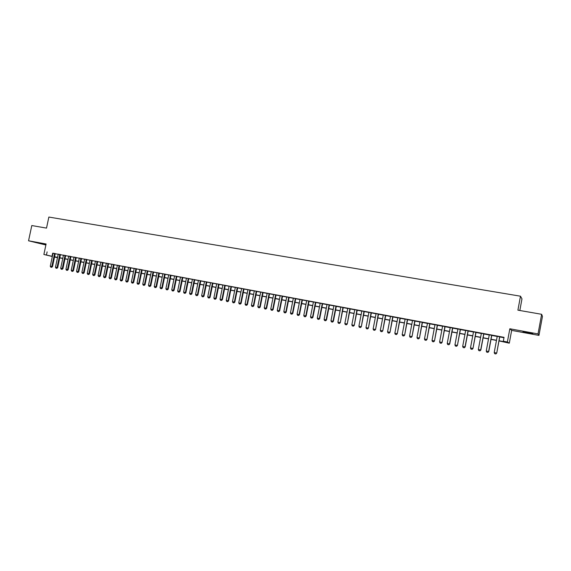 <?xml version="1.0" encoding="UTF-8"?>
<svg xmlns="http://www.w3.org/2000/svg" width="571" height="571" viewBox="0 0 571 571"><rect width="100%" height="100%" fill="white"/><g stroke="black" fill="none" stroke-linecap="round" stroke-linejoin="round"><path stroke-width="0.86" d="M45.973 244.559L38.157 242.932L45.958 244.631M528.111 333L532.793 333.714L523.015 331.751L528.111 333M57.478 257.721L54.531 257.021M519.831 310.496L521.98 298.869L520.488 296.199L48.856 217.059L46.515 228.107L31.798 225.545L28.55 240.791L45.887 244.98M520.488 296.199L517.904 310.16L541.636 314.293L542.45 316.405L538.96 335.398L538.025 333.928L509.832 328.775L507.383 341.986L509.296 343.178L498.99 340.901M509.832 328.775L511.659 330.395L538.96 335.398M511.659 330.395L509.296 343.178M541.636 314.293L538.025 333.928M55.251 253.61L53.032 253.196M60.455 254.587L58.228 254.166M65.686 255.565L63.452 255.144M70.947 256.55L68.713 256.079M76.236 257.542L73.987 257.064M81.56 258.535L79.312 258.113M86.906 259.534L84.658 259.113M92.288 260.54L90.04 260.119M97.705 261.554L95.45 261.133M103.151 262.574L100.889 262.153M108.626 263.602L106.363 263.174M114.136 264.63L111.866 264.209M119.674 265.665L117.398 265.244M125.249 266.707L122.972 266.286M130.852 267.756L128.575 267.335M136.49 268.813L134.206 268.384M142.165 269.876L139.874 269.448M147.868 270.947L145.576 270.518M153.606 272.017L151.308 271.589M159.38 273.102L157.082 272.667M165.19 274.187L162.885 273.752M171.036 275.279L168.723 274.844M176.91 276.378L174.598 275.95M182.827 277.485L180.507 277.049M188.78 278.598L186.453 278.163M194.761 279.719L192.434 279.283M200.785 280.846L198.458 280.411M206.845 281.981L204.511 281.546M212.94 283.123L210.606 282.688M219.078 284.272L216.73 283.83M225.245 285.421L222.904 284.986M231.462 286.585L229.107 286.15M237.707 287.755L235.352 287.313M243.995 288.933L241.633 288.491M250.326 290.118L247.957 289.675M256.693 291.31L254.323 290.867M263.095 292.509L260.726 292.066M269.548 293.715L267.171 293.273M276.036 294.929L273.652 294.486M282.559 296.149L280.175 295.707M289.133 297.377L286.742 296.934M295.749 298.619L293.351 298.169M302.402 299.861L300.003 299.411M309.097 301.117L306.698 300.667M315.842 302.38L313.436 301.931M322.629 303.651L320.217 303.194M329.453 304.928L327.04 304.471M336.326 306.213L333.907 305.756M343.25 307.505L340.823 307.055M350.209 308.811L347.782 308.354M357.225 310.124L354.791 309.668M364.277 311.445L361.843 310.988M371.378 312.772L368.937 312.316M378.53 314.107L376.082 313.65M385.725 315.456L383.277 314.999M392.976 316.812L390.521 316.355M400.271 318.175L397.809 317.719M407.608 319.553L405.146 319.089M415.003 320.938L412.533 320.474M422.447 322.329L419.978 321.866M429.942 323.728L427.465 323.265M437.486 325.142L435.002 324.678M445.087 326.562L442.596 326.098M452.732 327.997L450.241 327.533M460.433 329.438L457.942 328.967M468.191 330.887L465.693 330.423M476 332.351L473.495 331.879M483.865 333.821L481.353 333.35M491.781 335.305L489.268 334.834M499.018 340.751L504.164 341.722L503.322 341.215L504.043 337.34L53.01 253.303M55.23 253.717L58.206 254.273M60.433 254.695L63.431 255.251M65.665 255.672L68.691 256.236M70.925 256.657L73.973 257.228M76.214 257.649L79.29 258.22M81.532 258.642L84.636 259.227M86.885 259.648L90.018 260.233M92.266 260.654L95.428 261.247M97.684 261.668L100.867 262.26M103.123 262.681L106.334 263.288M108.604 263.709L111.845 264.316M114.107 264.744L117.376 265.351M119.653 265.779L122.943 266.393M125.22 266.821L128.546 267.442M130.83 267.87L134.185 268.498M136.469 268.927L139.852 269.562M142.136 269.99L145.555 270.625M147.846 271.054L151.286 271.703M153.585 272.131L157.061 272.781M159.359 273.209L162.863 273.866M165.169 274.301L168.702 274.958M171.007 275.393L174.576 276.057M176.889 276.492L180.486 277.163M182.806 277.599L186.431 278.277M188.751 278.712L192.413 279.397M194.74 279.833L198.43 280.525M200.764 280.961L204.489 281.66M206.823 282.095L210.578 282.802M212.919 283.237L216.709 283.951M219.05 284.387L222.876 285.1M225.224 285.543L229.085 286.264M231.433 286.706L235.331 287.434M237.686 287.877L241.612 288.612M243.974 289.054L247.935 289.797M250.298 290.239L254.295 290.982M256.665 291.431L260.697 292.181M263.074 292.63L267.142 293.387M269.519 293.837L273.63 294.6M276.007 295.05L280.154 295.828M282.538 296.27L286.721 297.056M289.112 297.498L293.33 298.29M295.721 298.74L299.982 299.539M302.38 299.982L306.67 300.789M309.075 301.238L313.408 302.052M315.82 302.502L320.188 303.322M322.601 303.772L327.012 304.6M329.431 305.05L333.885 305.885M336.305 306.334L340.801 307.177M343.221 307.633L347.76 308.483M350.187 308.932L354.762 309.789M357.196 310.246L361.814 311.109M364.255 311.566L368.916 312.437M371.357 312.901L376.061 313.779M378.509 314.236L383.255 315.128M385.703 315.585L390.493 316.477M392.948 316.941L397.787 317.847M400.242 318.304L405.125 319.218M407.587 319.681L412.512 320.602M414.981 321.066L419.949 321.994M422.426 322.458L427.443 323.4M429.92 323.857L434.981 324.806M437.465 325.27L442.575 326.227M445.059 326.698L450.219 327.661M452.71 328.125L457.913 329.103M460.412 329.567L465.665 330.552M468.163 331.023L473.473 332.015M475.978 332.479L481.332 333.485M483.837 333.956L489.247 334.963M491.759 335.434L497.213 336.455M499.732 336.933L503.972 337.725M499.753 336.797L497.241 336.326M52.332 256.5L43.874 254.48L46.094 243.995L28.55 240.791M43.874 254.48L52.361 256.358M47.115 251.882L46.465 254.973M503.322 341.215L507.383 341.986M57.535 257.464L54.559 256.9L57.5 257.607M496.477 340.423L491.017 339.395M488.505 338.917L483.102 337.896M480.596 337.425L475.236 336.412M472.738 335.941L467.435 334.934M464.93 334.463L459.676 333.471M457.185 333L451.975 332.015M449.484 331.544L444.331 330.566M441.84 330.102L436.729 329.132M434.253 328.668L429.185 327.711M426.708 327.24L421.698 326.291M419.221 325.827L414.253 324.885M411.784 324.421L406.859 323.486M404.396 323.022L399.514 322.101M397.059 321.637L392.227 320.724M389.772 320.26L384.975 319.353M382.527 318.889L377.781 317.99M375.333 317.533L370.636 316.641M368.188 316.177L363.534 315.299M361.093 314.835L356.475 313.964M354.041 313.508L349.466 312.644M347.04 312.18L342.507 311.323M340.08 310.867L335.584 310.017M333.164 309.561L328.71 308.718M326.298 308.261L321.887 307.426M319.475 306.97L315.099 306.142M312.694 305.692L308.361 304.871M305.956 304.414L301.666 303.608M299.268 303.151L295.007 302.345M292.616 301.895L288.398 301.095M286.007 300.646L281.824 299.854M279.44 299.404L275.301 298.626M272.917 298.169L268.813 297.398M266.436 296.949L262.367 296.178M259.991 295.728L255.958 294.964M253.588 294.522L249.591 293.765M247.229 293.316L243.267 292.566M240.905 292.124L236.979 291.381M234.624 290.932L230.734 290.196M228.379 289.754L224.524 289.026M222.176 288.583L218.35 287.863M216.009 287.42L212.219 286.699M209.878 286.257L206.124 285.55M203.79 285.107L200.064 284.401M197.737 283.965L194.04 283.266M191.72 282.823L188.059 282.131M185.739 281.696L182.106 281.011M179.794 280.568L176.196 279.89M173.884 279.455L170.315 278.784M168.01 278.341L164.477 277.677M162.171 277.242L158.667 276.578M156.368 276.143L152.892 275.486M150.601 275.051L147.154 274.401M144.863 273.973L141.451 273.323M139.16 272.895L135.777 272.253M133.493 271.825L130.145 271.189M127.861 270.754L124.535 270.126M122.265 269.698L118.968 269.077M116.691 268.648L113.429 268.027M111.159 267.599L107.919 266.985M105.656 266.557L102.445 265.95M100.182 265.522L96.999 264.923M94.743 264.494L91.588 263.902M89.34 263.474L86.207 262.881M83.958 262.46L80.854 261.875M78.612 261.447L75.536 260.868M73.295 260.44L70.247 259.869M68.013 259.448L64.987 258.87M62.76 258.449L59.762 257.885M54.588 256.779L57.557 257.343M59.784 257.764L62.781 258.328M65.015 258.749L68.042 259.32M70.276 259.748L73.324 260.319M75.565 260.747L78.641 261.325M80.882 261.746L83.987 262.332M86.235 262.76L89.362 263.352M91.617 263.773L94.772 264.373M97.027 264.801L100.211 265.401M102.473 265.829L105.685 266.436M107.948 266.864L111.188 267.471M113.451 267.899L116.72 268.52M118.989 268.948L122.287 269.569M124.564 270.004L127.89 270.633M130.167 271.061L133.521 271.696M135.805 272.124L139.188 272.767M141.48 273.195L144.891 273.844M147.182 274.273L150.623 274.922M152.921 275.358L156.397 276.014M158.695 276.45L162.2 277.113M164.498 277.549L168.038 278.213M170.344 278.648L173.905 279.326M176.225 279.761L179.815 280.44M182.135 280.882L185.761 281.567M188.08 282.003L191.742 282.695M194.069 283.13L197.759 283.83M200.093 284.272L203.818 284.972M206.152 285.414L209.907 286.128M212.248 286.571L216.038 287.284M218.379 287.727L222.205 288.448M224.553 288.89L228.407 289.618M230.763 290.068L234.652 290.803M237.008 291.246L240.933 291.988M243.296 292.431L247.257 293.18M249.62 293.63L253.617 294.386M255.986 294.829L260.019 295.592M262.396 296.042L266.464 296.813M268.841 297.263L272.945 298.033M275.329 298.483L279.469 299.268M281.853 299.718L286.035 300.51M288.426 300.96L292.645 301.759M295.036 302.209L299.29 303.015M301.688 303.465L305.985 304.279M308.39 304.736L312.722 305.549M315.128 306.006L319.503 306.834M321.916 307.291L326.327 308.119M328.739 308.576L333.193 309.418M335.612 309.875L340.109 310.724M342.529 311.181L347.068 312.037M349.495 312.501L354.07 313.365M356.504 313.822L361.122 314.692M363.556 315.156L368.216 316.034M370.658 316.498L375.361 317.383M377.809 317.847L382.556 318.746M385.004 319.21L389.793 320.11M392.248 320.574L397.088 321.487M399.543 321.958L404.425 322.879M406.887 323.343L411.812 324.271M414.282 324.742L419.25 325.677M421.719 326.148L426.737 327.09M429.214 327.561L434.281 328.518M436.758 328.989L441.868 329.952M444.359 330.423L449.513 331.394M452.004 331.865L457.207 332.85M459.705 333.321L464.958 334.313M467.456 334.784L472.767 335.791M475.265 336.262L480.625 337.275M483.13 337.746L488.533 338.767M491.046 339.245L496.506 340.273M52.653 253.239L52.011 256.293M494.679 353.706L495.899 353.941L494.679 353.706L494.215 352.571L497.248 336.262M499.654 336.712L496.734 353.078L495.899 353.941M499.768 336.733L496.734 353.078M494.215 352.571L496.62 353.035L495.878 353.934M486.713 352.15L487.927 352.393L486.713 352.15L486.249 351.022L489.283 334.77M487.927 352.393L488.762 351.529L487.927 352.393M491.667 335.213L488.633 351.486L486.249 351.022M491.795 335.241L488.762 351.529M478.805 350.608L480.011 350.844L478.805 350.608L478.341 349.481L481.367 333.286M480.011 350.844L480.846 349.987L480.011 350.844M483.737 333.735L480.711 349.944L478.341 349.481M483.873 333.757L480.846 349.987M470.954 349.074L472.153 349.316L470.954 349.074L470.483 347.953L473.509 331.815M475.857 332.258L472.988 348.46L472.153 349.316M476.014 332.286L472.988 348.46M470.483 347.953L472.838 348.41L472.124 349.302M463.152 347.553L464.344 347.789L463.152 347.553L462.681 346.433L465.7 330.359M464.344 347.789L465.179 346.94L464.344 347.789M468.042 330.795L465.022 346.89L462.681 346.433M468.206 330.823L465.179 346.94M455.408 346.047L456.593 346.283L455.408 346.047L454.937 344.927L457.949 328.91M460.269 329.339L457.428 345.434L456.593 346.283M460.447 329.374L457.428 345.434M454.937 344.927L457.257 345.376L456.564 346.269M447.714 344.549L448.892 344.777L447.714 344.549L447.243 343.428L450.255 327.469M448.892 344.777L449.727 343.935L448.892 344.777M452.56 327.897L449.548 343.878L447.243 343.428M452.746 327.932L449.727 343.935M440.07 343.057L441.247 343.285L440.07 343.057L439.606 341.943L442.611 326.034M444.895 326.462L442.082 342.45L441.247 343.285M445.095 326.505L442.082 342.45M439.606 341.943L441.89 342.393L441.212 343.278M432.483 341.579L433.653 341.808L432.483 341.579L432.011 340.466L435.016 324.613M437.286 325.042L434.488 340.973L433.653 341.808M437.5 325.077L434.488 340.973M432.011 340.466L434.288 340.908L433.617 341.801M424.945 340.109L426.109 340.337L424.945 340.109L424.474 339.003L427.479 323.207M429.735 323.629L426.951 339.502L426.109 340.337M429.956 323.671L426.951 339.502M424.474 339.003L426.73 339.438L426.073 340.323M417.465 338.646L418.622 338.874L417.465 338.646L416.994 337.547L419.985 321.801M422.226 322.222L419.457 338.046L418.622 338.874M422.461 322.265L419.457 338.046M416.994 337.547L419.228 337.982L418.586 338.867M410.028 337.197L411.177 337.425L410.028 337.197L409.557 336.098L412.548 320.41M414.774 320.831L412.019 336.597L411.177 337.425M415.017 320.873L412.019 336.597M409.557 336.098L411.784 336.533L411.141 337.411M402.641 335.755L403.79 335.984L402.641 335.755L402.17 334.663L405.16 319.032M407.373 319.446L404.632 335.163L403.79 335.984M407.623 319.489L404.632 335.163M402.17 334.663L404.382 335.091L403.747 335.976M395.31 334.328L396.452 334.556L395.31 334.328L394.832 333.236L397.823 317.654M400.014 318.068L397.288 333.735L396.452 334.556M400.278 318.118L397.288 333.735M394.832 333.236L397.031 333.664L396.41 334.542M388.023 332.907L389.158 333.129L388.023 332.907L387.552 331.815L390.528 316.291M392.712 316.698L390 332.315L389.158 333.129M392.984 316.755L390 332.315M387.552 331.815L389.729 332.243L389.115 333.121M380.786 331.494L381.913 331.715L380.786 331.494L380.307 330.409L383.291 314.935M385.454 315.342L382.756 330.909L381.913 331.715M385.739 315.399L382.756 330.909M380.307 330.409L382.477 330.83L381.871 331.708M373.598 330.095L374.719 330.316L373.598 330.095L373.12 329.01L376.096 313.593M378.245 313.993L375.561 329.503L374.719 330.316M378.544 314.05L375.561 329.503M373.12 329.01L375.275 329.431L374.676 330.302M366.461 328.703L367.574 328.925L366.461 328.703L365.982 327.626L368.952 312.251M371.086 312.658L368.416 328.118L367.574 328.925M371.393 312.708L368.416 328.118M365.982 327.626L368.117 328.04L367.524 328.91M359.366 327.319L360.479 327.54L359.366 327.319L358.888 326.241L361.85 310.924M363.977 311.323L361.315 326.733L360.479 327.54M364.291 311.381L361.315 326.733M358.888 326.241L361.008 326.655L360.422 327.526M352.314 325.941L353.42 326.162L352.314 325.941L351.836 324.87L354.798 309.61M356.911 310.003L354.263 325.363L353.42 326.162M357.232 310.06L354.263 325.363M351.836 324.87L353.949 325.284L353.37 326.148M345.312 324.578L346.419 324.799L345.312 324.578L344.834 323.507L347.796 308.297M349.887 308.69L347.261 324L346.419 324.799M350.223 308.754L347.261 324M344.834 323.507L346.932 323.914L346.361 324.785M338.36 323.222L339.459 323.443L338.36 323.222L337.882 322.158L340.837 306.991M342.914 307.384L340.302 322.644L339.459 323.443M343.257 307.448L340.302 322.644M337.882 322.158L339.959 322.565L339.402 323.429M331.451 321.873L332.543 322.094L331.451 321.873L330.966 320.809L333.921 305.699M335.991 306.085L333.036 321.216L333.385 321.302L332.543 322.094M336.34 306.156L333.385 321.302M330.966 320.809L333.036 321.216L332.486 322.08M324.585 320.538L325.67 320.752L324.585 320.538L324.107 319.475L327.047 304.414M329.11 304.8L326.155 319.874L326.512 319.967L325.67 320.752M329.467 304.864L326.512 319.967M324.107 319.475L326.155 319.874L325.613 320.738M317.769 319.21L318.846 319.417L317.769 319.21L317.283 318.147L320.224 303.137M322.272 303.522L319.325 318.547L319.689 318.639L318.846 319.417M322.636 303.586L319.689 318.639M317.283 318.147L319.325 318.547L318.789 319.403M310.988 317.883L312.066 318.097L310.988 317.883L310.503 316.834L313.443 301.866M315.478 302.252L312.537 317.226L312.908 317.319L312.066 318.097M315.856 302.323L312.908 317.319M310.503 316.834L312.537 317.226L312.002 318.083M304.257 316.577L305.328 316.784L304.257 316.577L303.772 315.52L306.706 300.61M308.725 300.988L305.785 315.913L306.17 316.006L305.328 316.784M309.111 301.06L306.17 316.006M303.772 315.52L305.785 315.913L305.264 316.769M297.57 315.271L298.633 315.478L297.57 315.271L297.084 314.221L300.018 299.354M302.016 299.732L299.083 314.607L299.475 314.707L298.633 315.478M302.416 299.804L299.475 314.707M297.084 314.221L299.083 314.607L298.569 315.463M290.917 313.971L291.981 314.186L290.917 313.971L290.439 312.929L293.366 298.112M295.357 298.483L292.423 313.315L292.823 313.408L291.981 314.186M295.757 298.562L292.823 313.408M290.439 312.929L292.423 313.315L291.917 314.164M284.315 312.687L285.372 312.894L284.315 312.687L283.83 311.645L286.756 296.877M288.733 297.248L285.807 312.03L286.214 312.123L285.372 312.894M289.147 297.32L286.214 312.123M283.83 311.645L285.807 312.03L285.307 312.879M277.756 311.402L278.805 311.616L277.756 311.402L277.27 310.367L280.19 295.65M282.153 296.014L279.233 310.745L279.647 310.845L278.805 311.616M282.574 296.092L279.647 310.845M277.27 310.367L279.233 310.745L278.734 311.595M271.232 310.132L272.281 310.339L271.232 310.132L270.747 309.097L273.666 294.429M275.615 294.793L272.702 309.475L273.124 309.575L272.281 310.339M276.043 294.872L273.124 309.575M270.747 309.097L272.702 309.475L272.21 310.324M264.751 308.868L265.793 309.075L264.751 308.868L264.266 307.84L267.178 293.216M269.119 293.573L266.207 308.212L266.636 308.319L265.793 309.075M269.555 293.658L266.636 308.319M264.266 307.84L266.207 308.212L265.722 309.061M258.313 307.612L259.355 307.819L258.313 307.612L257.828 306.584L260.733 292.009M262.667 292.366L259.755 306.962L260.198 307.062L259.355 307.819M263.11 292.452L260.198 307.062M257.828 306.584L259.755 306.962L259.277 307.805M251.918 306.37L252.946 306.57L251.918 306.37L251.426 305.342L254.331 290.81M256.251 291.167L253.346 305.713L253.795 305.82L252.946 306.57M256.7 291.253L253.795 305.82M251.426 305.342L253.346 305.713L252.874 306.556M245.559 305.128L246.586 305.328L245.559 305.128L245.073 304.1L247.971 289.618M249.877 289.975L246.972 304.471L247.429 304.579L246.586 305.328M250.334 290.061L247.429 304.579M245.073 304.1L246.972 304.471L246.508 305.314M239.242 303.893L240.263 304.1L239.242 303.893L238.749 302.873L241.647 288.434M243.539 288.79L240.641 303.244L241.105 303.351L240.263 304.1M244.01 288.876L241.105 303.351M238.749 302.873L240.641 303.244L240.184 304.079M232.961 302.673L233.982 302.873L232.961 302.673L232.468 301.652L235.366 287.256M237.243 287.613L234.353 302.016L234.824 302.123L233.982 302.873M237.722 287.698L234.824 302.123M232.468 301.652L234.353 302.016L233.903 302.851M226.723 301.452L227.736 301.652L226.723 301.452L226.23 300.439L229.121 286.092M230.991 286.442L228.1 300.803L228.578 300.91L227.736 301.652M231.469 286.528L228.578 300.91M226.23 300.439L228.1 300.803L227.658 301.638M220.52 300.246L221.527 300.446L220.52 300.246L220.028 299.233L222.911 284.929M224.774 285.279L221.883 299.589L222.369 299.704L221.527 300.446M225.26 285.372L222.369 299.704M220.028 299.233L221.883 299.589L221.448 300.425M214.353 299.047L215.36 299.24L214.353 299.047L213.868 298.033L216.744 283.773M218.593 284.122L215.71 298.39L216.202 298.505L215.36 299.24M219.086 284.215L216.202 298.505M213.868 298.033L215.71 298.39L215.274 299.225M208.229 297.848L209.229 298.048L208.229 297.848L207.737 296.841L210.613 282.631M212.448 282.973L209.571 297.198L210.071 297.313L209.229 298.048M212.954 283.066L210.071 297.313M207.737 296.841L209.571 297.198L209.143 298.026M202.141 296.663L203.14 296.856L202.141 296.663L201.649 295.657L204.525 281.489M206.345 281.831L203.476 296.014L203.983 296.128L203.14 296.856M206.859 281.924L203.983 296.128M201.649 295.657L203.476 296.014L203.055 296.841M196.089 295.485L197.081 295.678L196.089 295.485L195.596 294.479L198.465 280.354M200.278 280.696L197.409 294.829L197.923 294.95L197.081 295.678M200.799 280.789L197.923 294.95M195.596 294.479L197.409 294.829L196.995 295.657M190.079 294.308L191.064 294.508L190.079 294.308L189.586 293.308L192.448 279.226M194.247 279.569L191.385 293.658L191.906 293.78L191.064 294.508M194.775 279.662L191.906 293.78M189.586 293.308L191.385 293.658L190.978 294.486M184.098 293.144L185.083 293.337L184.098 293.144L183.605 292.145L186.467 278.113M188.259 278.448L185.397 292.495L185.925 292.616L185.083 293.337M188.787 278.548L185.925 292.616M183.605 292.145L185.397 292.495L184.99 293.316M178.159 291.988L179.137 292.181L178.159 291.988L177.667 290.989L180.522 276.999M182.299 277.328L179.444 291.338L179.979 291.46L179.137 292.181M182.841 277.435L179.979 291.46M177.667 290.989L179.444 291.338L179.044 292.159M172.249 290.832L173.227 291.024L172.249 290.832L171.757 289.84L174.612 275.893M176.382 276.221L173.527 290.182L174.069 290.311L173.227 291.024M176.924 276.321L174.069 290.311M171.757 289.84L173.527 290.182L173.134 291.003M166.382 289.69L167.353 289.882L166.382 289.69L165.89 288.698L168.738 274.794M170.493 275.122L167.646 289.04L168.195 289.162L167.353 289.882M171.043 275.222L168.195 289.162M165.89 288.698L167.646 289.04L167.26 289.861M160.544 288.548L161.514 288.74L160.544 288.548L160.051 287.563L162.899 273.702M164.648 274.03L161.8 287.905L162.35 288.027L161.514 288.74M165.205 274.13L162.35 288.027M160.051 287.563L161.8 287.905L161.422 288.719M154.748 287.42L155.705 287.613L154.748 287.42L154.256 286.435L157.089 272.617M158.831 272.938L155.99 286.77L156.547 286.899L155.705 287.613M159.395 273.045L156.547 286.899M154.256 286.435L155.99 286.77L155.612 287.591M148.981 286.299L149.937 286.485L148.981 286.299L148.489 285.314L151.322 271.532M153.049 271.86L150.216 285.65L150.78 285.778L149.937 286.485M153.62 271.967L150.78 285.778M148.489 285.314L150.216 285.65L149.845 286.464M143.25 285.179L144.199 285.364L143.25 285.179L142.757 284.201L145.584 270.461M147.304 270.782L144.47 284.536L145.041 284.658L144.199 285.364M147.882 270.89L145.041 284.658M142.757 284.201L144.47 284.536L144.106 285.343M137.554 284.065L138.503 284.258L137.554 284.065L137.054 283.088L139.888 269.398M141.594 269.712L138.76 283.423L139.338 283.551L138.503 284.258M142.172 269.819L139.338 283.551M137.054 283.088L138.76 283.423L138.403 284.237M131.887 282.966L132.836 283.152L131.887 282.966L131.394 281.988L134.214 268.334M135.912 268.648L133.086 282.317L133.671 282.452L132.836 283.152M136.498 268.763L133.671 282.452M131.394 281.988L133.086 282.317L132.736 283.13M126.255 281.867L127.197 282.053L126.255 281.867L125.763 280.896L128.582 267.278M130.267 267.592L127.447 281.225L128.04 281.353L127.197 282.053M130.859 267.706L128.04 281.353M125.763 280.896L127.447 281.225L127.097 282.031M120.659 280.775L121.594 280.961L120.659 280.775L120.167 279.804L122.979 266.229M124.656 266.543L121.844 280.133L122.437 280.261L121.594 280.961M125.256 266.657L122.437 280.261M120.167 279.804L121.844 280.133L121.495 280.939M115.092 279.69L116.027 279.876L115.092 279.69L114.6 278.719L117.412 265.187M119.082 265.501L116.27 279.048L116.869 279.183L116.027 279.876M119.682 265.615L116.869 279.183M114.6 278.719L116.27 279.048L115.927 279.854M109.561 278.612L110.496 278.791L109.561 278.612L109.068 277.649L111.873 264.152M113.536 264.466L110.724 277.97L111.331 278.106L110.496 278.791M114.143 264.58L111.331 278.106M109.068 277.649L110.724 277.97L110.389 278.769M104.065 277.535L104.985 277.72L104.065 277.535L103.565 276.578L106.37 263.124M108.019 263.431L105.214 276.899L105.828 277.035L104.985 277.72M108.633 263.545L105.828 277.035M103.565 276.578L105.214 276.899L104.886 277.699M98.597 276.471L99.518 276.657L98.597 276.471L98.098 275.515L100.903 262.103M102.537 262.403L99.739 275.829L100.353 275.964L99.518 276.657M103.158 262.524L100.353 275.964M98.098 275.515L99.739 275.829L99.411 276.628M93.159 275.415L94.079 275.593L93.159 275.415L92.666 274.458L95.457 261.083M97.091 261.39L94.294 274.772L94.914 274.908L94.079 275.593M97.712 261.504L94.914 274.908M92.666 274.458L94.294 274.772L93.972 275.572M87.756 274.358L88.669 274.537L87.756 274.358L87.256 273.402L90.047 260.069M91.667 260.376L88.876 273.716L89.504 273.859L88.669 274.537M92.302 260.49L89.504 273.859M87.256 273.402L88.876 273.716L88.562 274.515M82.381 273.309L83.287 273.488L82.381 273.309L81.889 272.36L84.672 259.063M86.285 259.362L83.494 272.674L84.13 272.81L83.287 273.488M86.92 259.484L84.13 272.81M81.889 272.36L83.494 272.674L83.188 273.466M77.035 272.267L77.942 272.446L77.035 272.267L76.543 271.318L79.326 258.063M80.925 258.363L78.141 271.632L78.777 271.767L77.942 272.446M81.567 258.485L78.777 271.767M76.543 271.318L78.141 271.632L77.834 272.424M71.725 271.232L72.624 271.411L71.725 271.232L71.232 270.283L74.009 257.071M75.6 257.364L72.817 270.597L73.466 270.74L72.624 271.411M76.25 257.485L73.466 270.74M71.232 270.283L72.817 270.597L72.517 271.389M66.443 270.204L67.342 270.383L66.443 270.204L65.951 269.255L68.72 256.079M70.304 256.372L67.528 269.569L68.177 269.705L67.342 270.383M70.954 256.5L68.177 269.705M65.951 269.255L67.528 269.569L67.235 270.354M61.19 269.177L62.089 269.355L61.19 269.177L60.697 268.234L63.467 255.094M65.037 255.387L62.268 268.541L62.924 268.684L62.089 269.355M65.694 255.515L62.924 268.684M60.697 268.234L62.268 268.541L61.975 269.334M55.965 268.163L56.857 268.334L55.965 268.163L55.473 267.221L58.242 254.116M59.805 254.409L57.036 267.528L57.692 267.671L56.857 268.334M60.469 254.538L57.692 267.671M55.473 267.221L57.036 267.528L56.75 268.313M50.776 267.149L51.661 267.321L50.776 267.149L50.277 266.207L53.046 253.146M54.602 253.438L51.833 266.514L52.496 266.657L51.661 267.321M55.266 253.56L52.496 266.657M50.277 266.207L51.833 266.514L51.554 267.299"/></g></svg>
